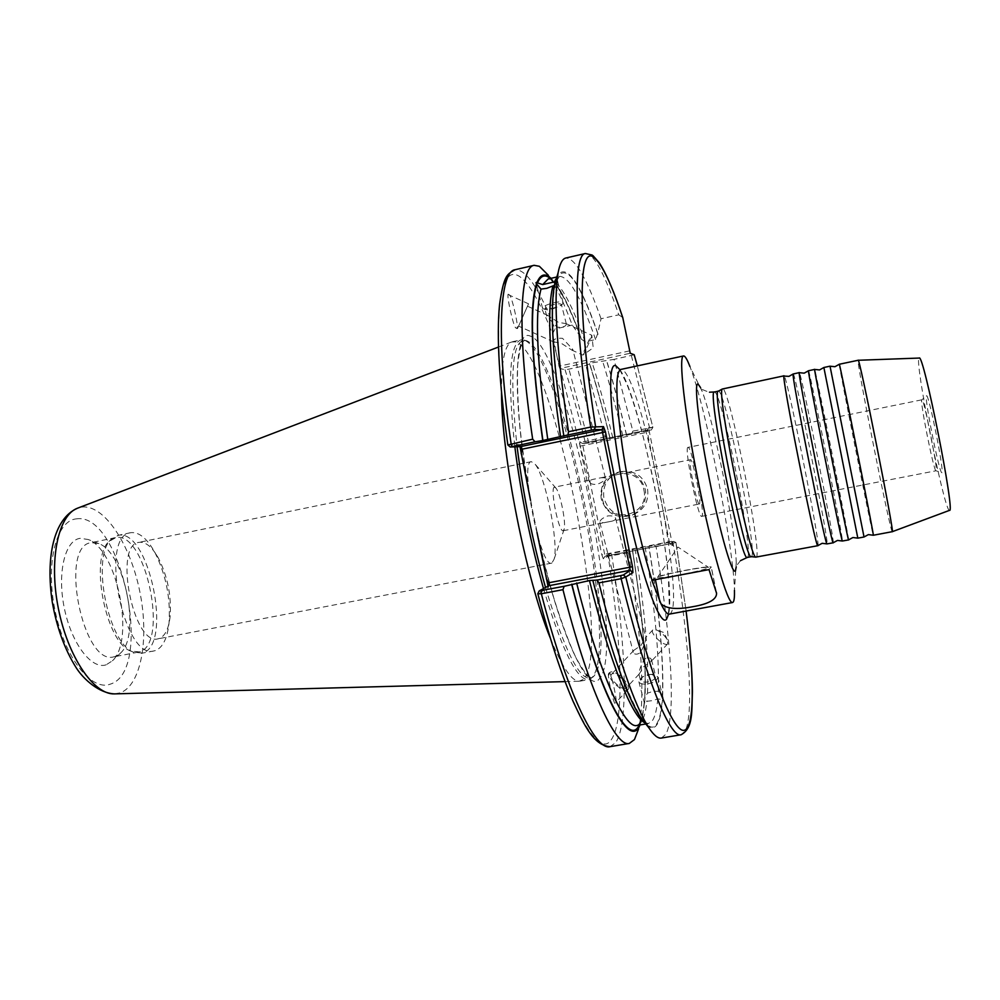 <?xml version="1.0" encoding="UTF-8"?>
<svg xmlns="http://www.w3.org/2000/svg" width="1000" height="1000" viewBox="0 0 1000 1000"><rect width="100%" height="100%" fill="white"/><g stroke="black" fill="none" stroke-linecap="round" stroke-linejoin="round"><path stroke-width="0.75" stroke-dasharray="5 3.75" d="M817.887 545.688L817.987 545.5C819.862 541.05 787.312 377.638 784.2 375.887L784.812 376.125M833.213 542.8L833.263 542.625C834.212 538.325 801.475 373.975 799.412 372.663L799.4 372.663M848.587 539.913L848.587 539.738C848.587 535.6 815.788 370.825 814.688 369.45L814.65 369.4M864.013 536.975L830.025 366.175M793.225 373.9L793.312 373.938C795.725 375.037 828.462 539.4 827.15 543.775L827.075 543.962M808.525 370.688L808.575 370.737C810.05 372.038 842.837 536.688 842.45 540.887L842.425 541.062M823.875 367.463L857.837 538.162M839.275 364.225L839.275 364.3C838.85 366 871.712 531.225 873.238 535.1L873.312 535.25M685.375 570.45C698.388 568.05 706.125 567.038 708.6 567.413C708.263 568.663 698.95 571.087 680.65 574.688C666.188 577.312 658.438 578.25 657.438 577.5C659.562 576.025 668.875 573.663 685.375 570.45M709.013 569.6L711.3 566.987C709.25 566.388 700.688 567.475 685.6 570.237C668.737 573.513 658.55 576.038 655.037 577.8L651.838 580.325M604.1 522.688L609.85 521.562C613.913 520.913 615.837 519.812 615.612 518.263C614.65 516.325 612.062 515.538 607.863 515.9C602.475 517.925 599.8 520.125 599.85 522.5L604.1 522.688M699.35 504.012L699.3 504.025C697.038 505.712 687.75 459 690.487 459.7L690.487 459.7C692.775 458.275 701.888 503.762 699.35 504.012M601.05 477.75L605.35 477.775C605.363 480.05 602.65 482.225 597.212 484.288C592.975 484.675 590.388 483.938 589.438 482.075C589.237 480.588 591.175 479.538 595.25 478.925L601.05 477.75M554.513 487.15L554.513 487.15C549.587 486.912 558.725 532.825 563.188 530.725L564.175 529.163C566.15 522.638 560.337 493.475 556.025 488.212L554.513 487.15L595.25 478.925M688 447.388C683.713 446.2 698.225 519.087 701.725 516.35L701.812 516.312C705.65 515.538 691.65 445.575 688.025 447.388L921.888 399.8C923.737 397.287 938.688 472.375 936.012 470.775L935.95 470.763C933.725 471.163 919.45 399.212 921.875 399.8L926.538 395.812C928.625 392.625 944.975 474.825 941.825 472.688L941.775 472.675C939.188 473.038 923.775 395.3 926.525 395.812L926.538 395.812M582.825 355.075L582.888 355.075C583.725 355.087 592.625 335.363 591.825 335.262L591.8 335.25C591.163 334.738 582.013 354.963 582.825 355.075M566.062 323.625L566.312 323.862C566.15 326.425 563.05 327.512 557 327.113L546.688 316.025L547.65 315.3L558.462 322.388L566.062 323.625M527.487 306.2L518.6 326.112L527.487 306.2L547.85 315.4M553.513 341.85L561.112 343.175L571.888 350.138L572.788 349.387L562.525 338.312C556.538 337.925 553.45 339.038 553.288 341.625L553.513 341.85M509 294.988C504.738 287.987 514.113 331.175 516.25 327.9L516.375 327.95C520.538 334.513 511.163 291.7 509.075 295.025L509 294.988M517.537 328.475L528.55 303.825L517.537 328.475L516.25 327.9M555.462 281.663L556.55 280.725L556.587 277.013L555.75 283.225L554.4 285.338M551.888 308.412C557.1 307.162 560.688 305.675 562.638 303.962L563.112 302.762C562.188 301.65 559.075 301.637 553.775 302.738C546.562 304.6 542.825 306.475 542.587 308.375L543.875 309.088L551.888 308.412M552.375 309.037L561.025 305.462L561.4 304.488C560.662 303.587 558.162 303.575 553.888 304.462C548.088 305.963 545.087 307.475 544.888 309L552.375 309.037M645.7 637.562L645.863 637.513C645.612 641.712 643.75 646.762 640.288 652.663C636.888 654.837 634.538 654.712 633.263 652.288L633.812 650.337L640.938 645.487L645.7 637.562M667.775 643.763C665.062 647.625 649.412 633.225 652.775 629.963L656.513 629.925C661.05 632.087 664.65 635.388 667.312 639.812L667.775 643.763M611.525 674.287L611.462 674.362C607.863 677.875 623.237 692.125 626.2 688.012L626.225 687.975C629.788 684.45 614.6 670.312 611.525 674.287M639.075 674.3L643.838 666.538L650.962 661.65L651.488 659.712C650.2 657.262 647.85 657.125 644.45 659.275C641 665.125 639.163 670.138 638.925 674.325L626.225 687.975M609.05 673.45L609 673.5C606.025 671.325 614.825 710.188 615.575 702.8L615.588 702.788C618.562 705.138 609.913 666.462 609.05 673.45M627.95 689.65C624.3 694.762 605.237 677.1 609.7 672.75L609.775 672.663C613.6 667.75 632.388 685.238 627.975 689.613L627.95 689.65M648.35 674.575L651.4 674.338L655.688 676.237C655.788 678.763 653.162 680.662 647.775 681.938C643.787 682.5 641.35 681.95 640.462 680.275L642.812 676.612L648.35 674.575M640 724.95L642.45 717.537L644.338 701.55L652.262 700.675L657.775 698.962L662.237 699.375L662.438 700.163L663.238 698.3L662.438 696.05L658.288 691.312L652.938 691.363L647.513 693.175L644.638 697.763L644.887 699.9C646.825 663.2 642.688 613.112 632.463 549.637L609.825 553.7L605.037 556.25L582.388 443.475L588.875 443L651.162 430.112L647.2 430.087L647.4 432.287L669.325 541.725L669.938 543.775L672.725 544.7L672.638 545.562L649.35 431.838L648.888 427.488L652.887 427.425L632.863 431.1L614.025 359.387L592.188 362.788L585.887 365.475L568.938 369.137L565.025 369.688L559.812 368.525L630.237 353.263M648.675 674.675L652.45 674.388L657.788 676.75C657.925 679.887 654.65 682.25 647.962 683.85C643 684.538 639.975 683.85 638.875 681.775L641.812 677.212L648.675 674.675M158.975 638.587L158.138 638.8C133.475 646.587 113.188 544.6 138.95 542.375L139.312 542.3C145.887 541.725 152.312 547.125 158.625 558.5C167.675 576.75 171.513 596.038 170.138 616.362C168.725 628.913 165 636.325 158.975 638.587M551.912 563.025L551.538 563.15C540.575 568.5 519.163 460.9 531.337 461.65L535.237 464.35C545.712 477.262 558.825 543.212 554.113 559.163L551.912 563.025M647.575 489.175C649.025 501.213 644.262 509.7 633.275 514.625C618.45 517.925 608.638 512.35 603.837 497.887C602.487 484.2 608.387 475.4 621.55 471.512C634.95 470.337 643.625 476.225 647.575 489.175M106.175 664.8C91.662 669.95 71.463 643.6 64.325 608.175C56.962 572.8 65.037 539.938 80.288 538.312L88.238 539.525C117.263 549.738 135.287 640.288 112.375 660.837L106.175 664.8M115.125 656.513L113.912 656.812C82.812 666.5 58.75 545.6 91.2 542.65L98.875 543.6C124.763 552.65 141.1 634.725 120.638 652.987L115.125 656.513M139.375 651.875L130.825 651.112C106.013 642.925 89.213 558.5 109 541.45L116.013 537.537C146.075 531.062 169.262 644.663 139.375 651.875M142.463 653.037L133.688 652.262C108.2 643.888 90.862 556.788 111.2 539.288L118.387 535.275C149.25 528.725 173.075 645.55 142.463 653.037M155.312 650.588L154.1 650.9C123.675 660.625 98.763 535.4 130.588 532.737L131.213 532.625C139.35 532.038 147.262 538.713 154.975 552.638C166.025 574.875 170.7 598.387 169.013 623.175C167.288 638.538 162.725 647.675 155.312 650.588M756.162 557.3L756.462 557.075C762.087 551.938 729.525 388.9 722.825 388.738L722.625 388.713M949.5 510.363L949.237 510.288C943.688 508.338 914.225 359.837 919.062 358.125L919.188 358.062M892.275 531.688L892.125 531.538C889.425 527.888 856.513 362.3 858.1 360.35L858.162 360.275M550.363 638.25C561.95 666.775 571.525 681.1 579.1 681.237L583.25 679.412C613.9 652.25 553.35 350.737 515.325 341.825L511.6 342.013C504.65 345.025 501.287 361.925 501.5 392.713M543.5 588.612C561.838 649.85 576.838 680.2 588.5 679.663L591.613 677.938C621.237 650.975 560.975 350.225 523.825 340.05L520.887 339.862C509.538 344.175 507.525 379.825 514.837 446.8M740.5 560.65L736.513 565.725L736.237 562.575L734.463 590.312C733.913 548.275 705.512 405.575 689.925 366.525L702.188 391.463C713.587 420.075 735.825 531.775 736.237 562.575L736.213 566.962M646.513 724.875C650.962 728.8 654.513 728.6 657.188 724.275C659.875 719.788 661.625 711.75 662.438 700.163M661.35 738.062L665.825 734.287C676.425 715.662 670.837 634.913 656.062 546.712L675.95 542.525L672.725 544.7M585.363 253.512L589.663 254.713C597.8 261.4 607.5 281.438 618.763 314.812L601.025 318.75L597.788 333.25C579.913 281.775 566.375 262.65 557.175 275.875M597.788 333.25L595.575 339.55L585.212 341.825L581.287 339.125L580.763 337C572.05 312.688 563.875 295.087 556.225 284.212L551.112 278.3M662.638 696.838C663.925 660.163 659.35 610.037 648.925 546.475L632.463 549.637M634.212 354.762L614.025 359.387M632.863 431.1L631.587 434.175M626.587 435.037C620.175 408.013 613.475 383.025 606.5 360.087M610.138 438.438C603.663 411.475 596.862 386.575 589.712 363.725M607.087 439.237L605.25 436.812L585.887 365.475M605.25 436.812L585.087 441.525L579.8 441.737L580 446.15L601.825 554.788L603.312 558.837L608.138 556.25L628.525 552.8L629.3 549.913M609.825 553.7L608.138 556.25C621.85 642.45 624.812 721.287 611.25 739.712C598.438 760.625 566.438 704.262 537.863 593.612L547.725 588.312L548.038 586.213M519.963 446.55L518.787 444.575L507.925 445.012C495.65 359.8 495.988 296.863 506.112 279.8C516.337 262.825 534.475 287.288 552.513 333.975L554.963 328.975C539.55 289.037 526.263 269.288 515.112 269.713M629.513 350.9L558.987 366.213L552.513 333.975M558.987 366.213L559.812 368.525M670.425 543.638L673.812 541.4L648.925 546.475M654.188 545.112L656.062 546.712M644.887 699.9L644.613 703.238M642.45 717.537L638.575 728.913C645.688 699.038 640.825 628.75 628.525 552.8M601.025 318.75C586.825 278.288 575.087 258.05 565.812 258.012M580.763 337L572.275 325.125C563.812 302.45 555.825 285.8 548.288 275.188L556.225 284.212M572.275 325.125L554.963 328.975M618.763 314.812L622.737 317.512M673.812 541.4L675.837 542.463L673.812 541.4M579.8 441.737L582.4 443.475L647.2 430.087L648.962 427.425M565.025 369.688C572.1 391.863 578.787 415.8 585.087 441.525L587.638 443.225M652.325 428.35L651.162 430.112L652.887 427.5L637.312 365.887L652.887 427.425M675.975 542.562L686.125 611.038L675.837 542.463M536.975 532.35C557.863 629.712 587.575 694.837 599.062 679.125C628.263 651.488 566.912 345.863 530.075 336.025C513.75 327.95 512.062 402.238 530.538 500.337M747.362 557.413L747.675 557.188C753.737 552.163 721.725 391.938 714.663 392L714.45 391.987M655.413 579.663L655.037 577.8M669.325 614.113L670.475 613.438C685.763 600.3 640.125 372.413 621.575 369.513L620.65 369.475M643.913 490.138C650.25 516.888 606.625 525.4 602.312 498.425C595.875 471.887 639.45 463.013 643.913 490.138M621.55 471.512L619.087 471.962C605.775 475.9 599.8 484.8 601.175 498.65C606.038 513.263 615.95 518.9 630.938 515.562C642.05 510.575 646.862 502 645.4 489.825C641.413 476.725 632.638 470.775 619.087 471.962C605.788 475.9 599.812 484.787 601.188 498.638C606.025 513.263 615.95 518.9 630.938 515.562L633.275 514.625M76.325 518.888C121.762 511.2 154.488 671.525 110.138 684.188C91.312 691.513 64.475 657.25 55 610.3C45.25 563.413 56.275 520.413 76.325 518.888M114.825 693.875L120.375 692.775C141.4 685.037 149.388 637.863 139.725 591.213C130.325 544.513 104.6 504.913 82.375 507.025L77.85 508.075M751.363 556.65L751.663 556.438C757.487 551.45 725.462 391.15 718.637 391.163L718.425 391.15M545.538 587.537C565.7 654.4 581.462 684.275 592.825 677.163L593.288 676.737C622.575 650.075 562.575 350.562 525.837 340.513L525.65 340.45C512.188 338.812 509.338 374.225 517.087 446.688M700.6 387.663L702.188 391.463L701.237 388.45C701.712 389.4 704.45 390.65 709.475 392.188M610.025 746.675L615.575 742.738C629.113 723.775 625.862 643.525 611.862 556L611.038 553.413M639.288 725.075C641.775 720.35 643.487 712.812 644.412 702.45M644.338 701.55C643.25 712.562 641.538 719.85 639.225 723.425L636.975 725.462L641.325 722.25C644.013 718.188 645.875 711.05 646.912 700.837M644.837 722.788L648.487 723.512L652.625 720.325C655.163 716.287 656.875 709.163 657.775 698.962M592.95 580.15C619.462 687.025 647.15 742.625 657 723.35C659.688 718.888 661.425 710.9 662.237 699.375M672.562 541.575L673.125 543.438C688.162 631.788 694.625 712.55 685.188 731.025L681.125 734.75M598.025 334.375C579.5 280.975 565.725 262.35 556.712 278.5M595.575 339.55C581.112 297.587 569.087 276.525 559.513 276.388L555.925 279.088M585.212 341.825C570.487 299.975 558.125 279.025 548.125 278.988C549.2 278.562 551.25 279.938 554.288 283.087C555.513 284.637 557.4 285.95 565.363 300.725C570.5 311.175 575.812 323.975 581.287 339.125M580.988 338.125C569.7 306.5 559.5 286.613 550.413 278.463M644.688 699.112C646.625 662.638 642.513 612.825 632.35 549.7M658.288 691.312C659.375 655.688 655.025 607.725 645.212 547.388M662.438 696.05C663.725 659.6 659.188 609.763 648.838 546.538M647.513 693.175C648.975 657.55 644.862 609.587 635.163 549.325M619.812 369.562C640.475 397.525 676.912 580.6 668.525 614.35M631.388 355.625L650.212 430.337M626.475 435.037C620.05 407.962 613.337 382.975 606.35 360.037M622.812 435.712C616.312 408.475 609.525 383.438 602.438 360.575M612.788 437.788C606.25 410.6 599.388 385.6 592.188 362.788M589.487 363.625C596.65 386.45 603.488 411.375 609.987 438.438C603.538 411.438 596.712 386.525 589.55 363.675M588.875 443L568.938 369.137M556.05 280.425C549.562 303.3 552.212 355.2 564 436.125M580 446.15L649.35 431.838M671.312 541.438L601.825 554.788M603.312 558.837L605.05 556.237L669.987 543.775M547.725 588.312L549.075 585.662M521.062 446.5L518.787 444.575M716.137 591.6L711.263 567.225M523.825 340.05L525.837 340.513L524.55 340.337L522.5 342.275C520.862 344.613 519.263 352.1 517.712 364.712C517 381.538 517.762 402.612 520.013 427.962C523.125 455.138 527.525 483.812 533.225 514.012C539.525 544.087 546.438 572.275 553.962 598.575C561.587 622.85 568.95 642.625 576.038 657.9C582.312 668.975 586.663 675.275 589.087 676.825L591.7 677.825L592.825 677.163L591.15 678.363M657.438 577.5L677.95 547.05L708.6 567.413M563.188 530.725L606.375 522.25M607.425 522.05L699.3 504.025M601.112 477.738L690.487 459.7M701.725 516.35L936.012 470.775L941.825 472.688M571.6 350.012L582.85 355.087L593.225 347.837L591.825 335.262L565.975 323.587M553.638 341.912L518.6 326.112M563.112 302.762L556.7 277.462M561.025 305.462L562.638 303.962M566.312 323.862L561.4 304.488M615.612 518.263L645.863 637.513M652.775 629.963L645.738 637.525M633.713 650.438L611.462 674.362M609.7 672.75L609 673.5M651.488 659.712L655.688 676.237M657.788 676.75L663.238 698.3M651.4 674.338L652.45 674.388M531.337 461.65L138.95 542.375M551.538 563.15L158.138 638.8M115.412 537.65L91.2 542.65M138.2 652.175L113.912 656.812M130.825 651.112L133.688 652.262M109 541.45L111.2 539.288M130.588 532.737L117.75 535.388M154.1 650.9L141.225 653.35M645.788 723.975L648.487 723.512C643.037 728.675 614.925 672.688 593 580.112L592.987 580.087M605.35 477.775L572.788 349.387M589.438 482.075L553.288 341.625M556.55 280.725L559.513 276.388L556.838 277M632.325 549.738C642.4 612.487 646.5 661.825 644.638 697.763M564.062 436.138L564.062 436.138C552.55 356.125 549.775 305.163 555.75 283.225M592.163 255.037L592.962 255.6M580.05 681.15L588.5 679.663M512.5 341.712L520.887 339.862M565.075 681.612L579.1 681.237M498.5 347.025L511.6 342.013M158.625 558.5L154.975 552.638M170.138 616.362L169.013 623.175M98.875 543.6L88.238 539.525M120.638 652.987L112.375 660.837M647.2 430.087L582.388 443.475M605.037 556.25L669.975 543.787M647.163 430.112L648.888 427.488M549.125 585.612L547.9 588.075M521.15 446.525L519.062 444.725M629.663 570.425L632.75 572.55M601.425 429.775L603.475 426.613M669.938 543.775L672.537 545.538M556.025 488.212L535.237 464.35M564.175 529.163L554.113 559.163M642.812 676.612L641.812 677.212M638.875 681.775L644.412 703.25M638.925 674.325L640.462 680.275M627.975 689.613L615.588 702.788M667.8 643.737L651.012 661.6M667.312 639.812L664.175 632.675L656.513 629.925M599.85 522.5L633.263 652.288M546.688 316.025L544.888 309M545.938 309.575L543.875 309.088M542.587 308.375L535.962 282.712M528.538 303.825L509.075 295.025M619.7 369.55L626.775 383.913C635.05 405.25 643.4 434.963 651.787 473.038C659.862 511.213 665.387 545.775 668.337 576.725L669.287 606.013L668.213 614.487M716.375 592.325L711.3 566.987"/><path stroke-width="1.5" d="M530.538 500.337L519.963 446.55M864.025 537L857.825 538.138L823.875 367.5L830.025 366.175L864.025 537L868.363 534.612L873.325 535.237C874.8 538.8 839.3 360.387 839.3 364.25L858.15 360.275C858.913 353.825 895.438 537.362 892.25 531.688L873.312 535.25M814.65 369.4C812.638 363.575 848.95 546.062 848.587 539.913L842.387 541.025C841.675 543.587 806.862 368.65 808.5 370.75L814.65 369.4M799.4 372.663L799.338 372.612C796.35 367.013 832.588 549.125 833.213 542.8L826.988 543.9C825.212 545.962 790.738 372.75 793.175 373.988L799.338 372.612M784.175 375.863L784.087 375.812C780.125 370.425 816.287 552.175 817.887 545.688L755.738 557.137C749.275 556.962 716.375 391.662 722.288 389.025L784.087 375.812M660.987 603.775L651.838 580.325L709.013 569.6L716.587 593.375C716.525 599.562 708.637 604 692.9 606.675C677.087 609.788 666.45 608.812 660.987 603.775C664.45 611.038 667.237 614.487 669.325 614.113L668.213 614.487M551.112 278.3L547.925 275.975C543.55 273.612 539.987 275.6 537.238 281.938L537.475 282.887L542.688 284.587L555.462 281.663M554.4 285.338L546.75 288.337L541.025 289.1L536.487 283.875C529.125 306.988 531.213 359.2 542.737 440.513L567.95 434.938L568.525 431.7L590.688 427.075L603.475 426.613L605.462 431.95L632.5 566.712L632.925 572.6L625.775 577.013L621.125 578.7L598.913 582.888C617.725 656.812 634.325 705.037 648.713 727.6C653.725 735.188 657.938 738.675 661.35 738.062L681.125 734.75C670.125 738.512 645.325 678.425 621.125 578.7L620.775 575.6L623.375 574.963L630.25 570.413L601.987 429.613L594.188 429.55L567.95 434.938M689.925 366.525C687.537 360.325 685.612 356.838 684.163 356.062L683.512 355.962C678.263 355.863 684.575 412.975 698.175 481.213C711.725 549.45 727.763 604.637 732.575 602.525L733.325 601.925C734.237 600.388 734.613 596.525 734.463 590.312M548.288 275.188L539.375 266.3L534.163 265.312C519.55 266.562 516.987 335.037 532.675 439.175L535.05 441.788L542.737 440.513M536.487 283.875L535.962 282.712L537.238 281.938M598.913 582.888L597.112 580.075L589.45 580.55L564.125 586.312L562.962 589.675L541.337 593.75L537.825 593.812L539.225 590.913M562.962 589.675C587.987 688.475 615.6 747.638 629.3 743.438L634.462 739.562L638.575 728.913M592.788 580.25C610.6 649.875 626.475 695.55 640.387 717.288L646.513 724.875M557.175 275.875L556.625 277.15M592.962 255.6L599.275 262.762C606.538 274.05 614.362 292.3 622.737 317.512L630.237 353.263L634.175 354.725L637.312 365.887L634.212 354.762M548.038 586.213L536.975 532.35M571.65 584.25C599.875 696.4 630 750.837 640 724.95M591.55 430.025L590.688 427.075C573.925 322.362 573.462 254.112 585.363 253.512L565.812 258.012C562.438 258.75 559.875 263.587 558.162 272.525C553.362 299.875 556.825 352.925 568.525 431.7M555.8 279.475L554.412 285.238C549.75 311.613 552.888 361.9 563.825 436.125M535.05 441.788L510.225 447.013L507.85 444.95L532.675 439.175M514.837 446.8C520.988 495.163 530.538 542.438 543.5 588.612M501.5 392.713C501.712 456.688 526.062 579.075 550.363 638.25M858.162 360.275L919.188 358.062C923.325 352.062 955.612 514.325 949.5 510.363L892.275 531.688M546.337 578.862L549 582.725L549.175 585.538L539.212 590.9L564.125 586.312M597.112 580.075L620.775 575.6M507.85 444.95L510.225 447.013L521.213 446.587L522.112 449.175L521.163 453.762M622.987 318.375C611.725 284.488 602.075 264.212 594.038 257.562C578.862 244.3 577.112 311.55 595.6 426.737L594.188 429.55M601.987 429.613L603.4 426.887M623.375 574.963L625.775 577.013C649.062 672.6 672.562 731.162 683.637 730.362C694.788 729.638 694.525 678.925 686.1 611.038C690.075 642.837 692.175 669.65 692.438 691.475C691.575 711.65 693.438 727.938 681.125 734.75M632.6 572.375L630.25 570.413M736.213 566.962L735.413 570.875C732.525 575.887 720.225 533.675 709.562 480.2C698.838 426.737 693.688 381.712 698.062 384.025L700.6 387.663M709.475 392.188L714.45 391.987C706.263 387.688 741.45 564.513 747.362 557.413L751.363 556.65L755.738 557.137M659.887 602L655.413 579.663M619.7 369.55L620.65 369.475C615.125 372.587 615.638 398.038 622.2 445.825C628.875 491.375 641.287 546.987 652.1 580.275M668.525 614.35L666.562 619.212C659.963 628.225 639.975 571.9 625.1 497.488C610.112 423.113 606.462 361.5 615.725 365.662L619.812 369.562M549 582.725L632.5 566.712M714.45 391.987L718.425 391.15C710.487 386.8 745.688 563.713 751.363 556.65M517.087 446.688C523.212 494.7 532.7 541.65 545.538 587.537M541.075 590.675L541.337 593.75C566.675 692.2 595.325 751.038 610.025 746.675C593.725 745.387 584.575 725.938 573.2 701.6C561.375 674.425 549.587 638.5 537.825 593.812M571.825 584.15C598.663 690.662 627.55 745.9 638.425 726.5L639.288 725.075M576.625 582.975C599.65 674.237 624.688 729.262 636.975 725.462L645.788 723.975M589.45 580.55C610.075 663.012 632.35 717.337 644.837 722.788M536.737 284.837C529.425 307.85 531.5 359.738 542.925 440.513M555.925 279.088L554.35 281.925M556.55 277.062L548.125 278.988L542.688 284.587M550.413 278.463C545.025 274.037 540.712 275.512 537.475 282.887M552.8 286.425C546.862 309.938 549.462 360.125 560.588 436.975M541.025 289.1C534.625 312.688 536.875 362.863 547.8 439.637M507.825 444.875C499.25 383.413 496.488 336.75 499.513 304.9C503.875 274.325 507.3 274.3 515.112 269.713C499.5 271.2 495.825 339.75 511.112 443.663L512.062 446.575M77.85 508.075L77.425 508.237C58.125 515.237 48.675 560.288 58.375 608.525C67.875 656.8 93.85 694.8 114.375 693.888L114.825 693.875M629.675 570.388L549.075 585.662M521.062 446.5L601.45 429.787M605.462 431.95L522.112 449.175M830.037 366.2L834.95 366.712L839.3 364.25M814.688 369.438L819.562 369.938L823.875 367.5M848.6 539.862L852.913 537.525L857.825 538.138M833.25 542.725L837.513 540.425L842.387 541.025M799.538 372.725L804.225 373.15L808.5 370.75M817.962 545.575L822.175 543.312L826.988 543.9M784.812 376.125L788.962 376.362L793.175 373.988M740.5 560.65L747.362 557.413M718.425 391.15L722.288 389.025M592.163 255.037L585.363 253.512M610.025 746.675L629.3 743.438M640.387 717.288L648.713 727.6M554.412 285.238L558.162 272.525M515.112 269.713L534.163 265.312M669.325 614.113L732.575 602.525M620.65 369.475L683.512 355.962M498.5 347.025L77.425 508.237C53.275 518.763 45.725 558.288 52.263 602C56.775 627.638 64.763 649.562 76.213 667.763C83.488 679.262 98.9 693.1 114.375 693.888L565.075 681.612M539.212 590.9L537.812 593.688M716.587 593.375L716.375 592.325"/></g></svg>
